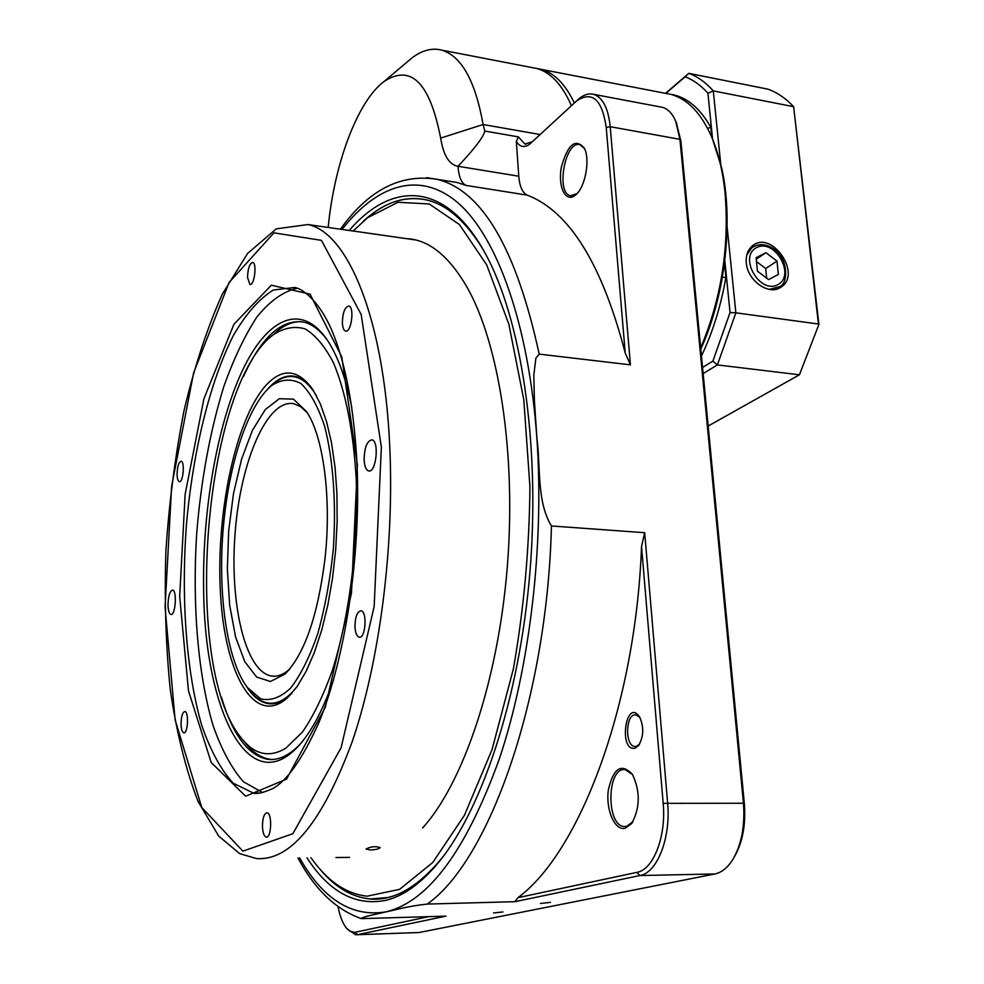 <?xml version="1.0" encoding="UTF-8"?>
<svg xmlns="http://www.w3.org/2000/svg" width="984" height="984" viewBox="0 0 984 984"><rect width="100%" height="100%" fill="white"/><g stroke="black" fill="none" stroke-linecap="round" stroke-linejoin="round"><path stroke-width="1.48" d="M502.947 911.959L493.501 912.967L502.947 911.959M550.45 902.365L540.437 903.472L550.45 902.365M584.594 148.719L579.957 144.697C565.271 139.802 555.443 193.221 570.474 195.718L576.993 193.614L575.517 195.029C565.677 203.565 557.534 186.739 561.446 166.788C567.916 144.144 575.554 137.945 584.348 148.19C590.425 159.691 585.185 187.55 575.628 194.93M632.515 774.494L625.209 769.648C606.821 766.474 605.8 826.031 624.311 826.535L626.759 826.339L632.946 821.64M625.283 828.245C614.791 831.16 605.554 809.721 608.37 789.881C613.45 767.951 621.482 762.797 632.454 774.396C640.424 791.517 640.178 807.889 631.691 823.497L625.283 828.245M388.016 897.494C404.338 893.62 420.697 882.427 437.068 863.927L443.366 856.277C418.643 886.879 394.227 901.123 370.156 898.982L388.016 897.494M482.837 249.1C465.715 221.215 447.13 204.869 427.093 200.084C404.99 195.287 383.649 202.421 363.047 221.462L374.855 211.978C391.903 200.01 409.319 196.037 427.093 200.084C447.13 204.869 465.715 221.215 482.837 249.1M319.591 868.737C334.671 887.039 351.522 897.125 370.156 898.982L369.64 898.946C351.214 896.928 334.523 886.867 319.591 868.737M349.234 230.453C391.398 181.24 445.223 180.392 484.952 252.876C520.843 317.451 540.499 442.48 530.007 571.187C519.527 699.907 480.278 815.342 434.94 866.683C418.458 885.317 401.989 896.559 385.556 900.421C355.224 906.129 329.025 891.91 306.947 857.79M630.436 364.843L625.234 353.072L606.23 127.514C602.159 99.63 592.368 90.7 576.845 100.737L529.933 143.922C524.484 148.055 519.946 147.219 516.329 141.401L518.359 136.887L524.878 144.045L532.221 141.807L579.195 98.572C584.176 94.55 588.998 93.136 593.684 94.341C602.749 97.416 608.26 108.203 610.215 126.702L630.436 364.843L539.195 354.117L535.874 358.151L533.832 375.199L534.386 400.217L536.883 438.138C540.782 465.863 536.403 501.299 551.434 525.973C547.264 698.738 488.974 861.184 427.204 904.075C405.383 906.522 398.163 909.474 386.06 911.848C376.909 914.148 361.251 916.94 361.374 918.638L445.986 916.129L357.561 934.652L355.679 934.788L347.217 929.019M446.416 180.798L457.228 182.52L465.986 185.398C461.447 183.159 458.778 176.8 457.99 166.321C449.221 164.808 443.44 155.398 440.647 138.104C429.897 82.791 411.078 63.899 384.191 81.401C357.389 101.069 334.105 164.562 328.201 227.452M406.232 62.767L412.087 57.81C422.234 50.184 432.173 47.638 441.902 50.172C461.582 56.223 475.309 81.008 483.107 124.513L484.792 131.044C483.784 136.616 474.866 148.363 458.027 166.271L457.99 166.321M639.846 717.398L635.959 714.876C625.639 712.933 624.446 746.007 634.84 746.462L636.599 746.278L639.575 744.076M635.123 748.135C618.014 752.084 625.935 696.647 639.6 716.967C644.089 727.028 643.757 736.549 638.591 745.515L635.123 748.135M571.397 105.694L569.465 101.426C560.499 82.976 549.613 71.992 536.797 68.499L532.123 67.588M518.359 136.887L484.792 131.044M516.329 141.401L518.765 176.222C519.638 186.579 522.479 192.889 527.264 195.139C569.367 211.339 602.024 263.983 625.234 353.072M569.183 100.811L571.495 105.608L569.183 100.811M676.316 122.606L680.866 141.007L744.31 803.239C745.97 824.481 742.686 842.304 734.47 856.683M641.531 546.464C635.676 705.405 579.625 852.341 517.953 897.666L636.906 872.365C653.388 869.745 666.352 836.437 663.179 803.35L641.531 546.464L644.68 532.713L667.619 802.907C671.002 837.753 657.287 872.833 639.895 875.539L515.001 901.688L427.204 904.075M356.983 934.739L419.073 932.524L714.876 873.964C721.358 872.611 727.151 868.122 732.219 860.496C741.469 845.305 745.196 826.068 743.412 802.809L679.932 139.334L675.713 121.253C672.392 113.541 667.976 108.904 662.466 107.342L660.436 106.961M644.68 532.713L551.434 525.973M338.041 906.707C339.874 916.104 342.604 923.164 346.233 927.875L349.96 931.282L354.572 932.365L428.569 916.67M515.001 901.688L517.953 897.666M335.938 857.519L349.578 857.396M370.365 849.942L366.06 849.057C370.673 846.535 375.347 846.043 380.095 847.568C379.172 848.897 375.925 849.684 370.365 849.942M221.412 697.127C232.605 734.728 248.066 755.454 267.796 759.328C277.55 760.558 287.525 756.327 297.709 746.61L300.329 743.953M327.598 340.501C320.034 330.107 311.965 323.957 303.429 322.039C281.473 319.001 261.51 337.106 243.565 376.343M333.527 679.784C322.198 712.367 309.456 735.54 295.298 749.304C246.381 797.175 204.5 705.922 203.651 590.043C202.237 511.766 216.689 426.527 241.683 372.1C266.615 318.078 301.854 300.538 328.484 341.866C338.262 357.303 346.024 379.197 351.792 407.561M168.006 605.025C168.202 610.683 169.162 613.832 170.896 614.483C175.496 615.824 177.268 590.24 172.569 590.105C169.814 591.027 168.289 595.996 168.006 605.025M364.117 459.885C364.535 466.379 366.048 470.069 368.643 470.942C376.196 473.267 379.566 440.611 371.854 439.836C366.983 440.955 364.4 447.634 364.117 459.885M181.031 723.99C181.24 729.279 182.151 732.219 183.799 732.822C187.944 733.904 189.051 711.543 184.857 711.518C182.507 712.244 181.228 716.401 181.031 723.99M177.071 474.325C177.218 478.679 177.969 481.114 179.322 481.619C183.147 482.861 185.053 461.533 181.142 461.299C178.707 462.136 177.341 466.478 177.071 474.325M247.537 277.5L249.911 284.45C254.327 286.073 257.255 262.962 252.691 262.421C249.592 263.429 247.882 268.46 247.537 277.5M342.358 322.924C342.653 327.709 343.711 330.427 345.568 331.079C351.337 333.072 354.72 306.762 348.791 306.012C344.818 307.033 342.678 312.666 342.358 322.924M354.966 626.82C355.372 632.946 356.774 636.402 359.197 637.189C365.642 638.899 367.499 611.187 360.968 610.793C357.131 611.654 355.126 616.993 354.966 626.82M262.457 826.462C262.802 832.821 264.069 836.363 266.27 837.113C271.584 838.306 272.31 812.759 266.971 812.772C264.093 813.522 262.593 818.085 262.457 826.462M262.666 792.587L243.331 781.69C231.56 768.221 221.474 749.476 213.048 725.442C197.809 673.917 192.261 604.41 196.652 534.005C200.994 480.389 210.035 431.287 223.774 386.687C233.589 359.049 244.659 335.765 256.996 316.848C269.887 300.993 283.244 291.473 297.057 288.287M307.229 412.702L300.723 406.699L293.859 403.735C267.414 398.508 240.797 460.537 235.225 531.581C229.223 602.54 245.127 672.01 271.67 676.057C277.623 676.894 283.675 674.52 289.837 668.911M324.929 559.207C317.746 615.996 304.462 654.249 285.065 674.003L270.44 681.506L256.652 677.066L244.77 661.654L235.594 637.029L229.69 605.381L227.353 569.17L228.669 530.966L233.528 493.39L241.621 459.011L252.433 430.303L265.311 409.541L279.333 398.692L293.453 399.147L306.454 411.509C323.428 436.06 331.805 498.605 324.929 559.207M224.155 519.011C216.751 586.858 225.791 659.169 247.316 687.435L260.551 698.751C270.268 701.223 280.243 697.742 290.477 688.296C300.526 675.344 309.603 657.189 317.721 633.819C324.929 608.014 330.12 579.859 333.305 549.343C336.393 503.279 333.182 459.257 324.572 426.133C317.98 406.367 310.12 392.186 300.981 383.576C291.461 378.446 281.768 379.049 271.916 385.371C249.296 403.268 230.391 458.47 224.155 519.011M270.711 386.38L274.413 383.071C281.252 377.585 288.103 375.531 294.954 376.909C302.764 378.582 309.948 384.879 316.504 395.826M296.774 687.004C287.217 698.984 277.759 704.335 268.386 703.068C261.683 702.072 255.508 697.902 249.85 690.571M536.661 68.462L541.2 69.347C554.226 72.902 565.271 84.12 574.336 102.988M700.682 347.906C721.42 298.484 729.538 246.701 725.024 192.556C722.908 172.249 718.775 154.5 712.65 139.297C701.973 113.972 688 98.978 670.731 94.353L665.59 93.357M712.391 138.683L721.493 167.305C733.916 220.244 725.171 296.172 700.793 349.086C710.522 327.414 717.705 303.502 722.317 277.353L725.909 277.316L724.482 263.134M310.944 857.728L314.978 863.14C330.39 883.079 347.77 894.099 367.13 896.203L399.639 889.339L432.788 862.464L464.411 815.33L492.074 749.55L513.39 668.849C523.832 609.33 529.343 548.654 529.933 486.834L523.808 399.787L508.863 324.228L486.723 264.917L459.454 224.573L429.208 203.959L398.003 202.286L367.561 217.735L353.158 231.019M406.613 238.669C428.446 239.567 448.47 255.532 466.687 286.541C498.937 342.826 516.526 453.587 507.252 567.485C497.978 681.383 463.021 783.571 422.567 828.011M285.864 748.16L302.445 732.059C313.306 716.303 323.269 695.774 332.334 670.485C349.406 616.599 358.459 545.074 356.245 479.823C353.588 431.841 345.482 391.091 333.416 362.715C324.781 346.171 315.311 334.88 304.991 328.841C294.45 325.852 283.896 327.82 273.331 334.769C204.045 385.396 181.351 663.905 240.551 737.102C253.933 754.63 269.038 758.32 285.864 748.16M272.125 759.513L270.416 759.353C261.08 758.049 252.531 752.305 244.782 742.133M272.58 335.372L278.337 330.243C286.135 324.105 293.995 321.276 301.94 321.743M312.531 389.135C307.045 381.94 301.215 377.684 295.04 376.368C285.975 374.646 277.045 378.668 268.238 388.459L266.504 390.451M246.234 685.946C252.777 696.451 260.157 702.342 268.374 703.634C275.557 704.606 282.875 701.654 290.329 694.741L291.916 693.191M265.594 385.753C282.26 367.487 298.041 368.84 312.961 389.787L320.28 403.76L326.54 421.582L331.51 442.874L335.027 467.056L336.934 493.464L337.168 521.323L335.692 549.773L332.555 577.928L327.856 604.914L321.756 629.92L314.462 652.207L306.208 671.162L297.266 686.328L287.906 697.361C254.831 727.951 224.893 674.249 220.527 594.299C215.705 514.632 235.274 420.045 265.594 385.753M746.315 262.974C747.52 280.858 769.156 295.913 780.865 287.205C802.71 274.081 771.05 228.878 752.071 246.16C747.619 250.108 745.7 255.717 746.315 262.974M727.127 226.923L735.86 312.826L818.43 324.019L793.621 106.678L818.922 324.388L799.426 374.793L717.398 364.916L703.142 373.563M702.551 367.45L712.871 361.14L730.054 312.531L724.433 256.836M712.564 139.101L707.939 93.222C700.916 85.399 693.326 79.913 685.159 76.764L665.836 93.394M711.801 137.256L710.792 127.256C699.599 107.527 686.069 96.518 670.215 94.218M701.457 355.987C712.65 332.58 720.805 306.356 725.909 277.316M665.541 93.345L688.788 73.345L767.889 89.15C777.126 92.422 785.712 98.265 793.621 106.678L713.289 90.909L720.731 164.02M708.173 426.035L799.426 374.793L818.922 324.388M730.054 312.531L735.86 312.826L717.398 364.916L712.871 361.14M685.159 76.764L688.788 73.345C697.594 76.567 705.762 82.422 713.289 90.909L707.939 93.222M707.631 128.412L710.792 127.256M778.344 274.487L777.003 261.08L765.921 252.691L756.118 257.697L757.434 271.178L768.59 279.591L778.344 274.487M766.647 278.115L765.687 268.521L777.003 261.08M756.265 259.161L765.921 252.691M765.687 268.521L756.499 261.572M299.603 857.888C323.158 899.499 351.989 917.482 386.06 911.848C428.347 901.651 466.121 850.643 499.368 758.812C529.761 668.222 544.373 545.074 536.883 438.138C528.74 324.019 497.166 237.575 458.753 203.528C420.082 169.789 377.118 184.451 342.051 229.432M426.589 177.649L437.351 179.359C482.344 190.699 516.293 248.952 539.195 354.117M540.142 134.537L483.107 124.513L440.647 138.104M575.468 101.942L577.805 99.851M458.027 166.271L518.765 176.222M714.876 873.964L639.895 875.539L636.906 872.365M355.224 932.254L357.561 934.652L419.073 932.524M680.866 141.007L679.932 139.334L610.215 126.702L606.23 127.514M663.179 803.35L744.31 803.239M527.264 195.139L465.986 185.398M530.745 143.209L532.971 141.155M294.45 287.5L273.306 290.034C259.259 298.792 246.012 313.81 233.577 335.101C209.752 381.964 192.95 451.41 186.431 524.743C180.982 598.26 186.16 671.605 201.769 725.466C210.441 750.497 220.896 769.734 233.134 783.153L253.257 793.006L260.231 793.018L253.257 793.006C256.652 794.273 263.048 792.833 272.47 788.701C286.701 781.321 302.1 759.488 318.656 723.166C345.126 659.551 361.017 555.566 357.069 465.371C354.105 407.831 345.605 362.616 331.547 329.751C317.34 297.279 299.726 287.635 294.45 287.5M357.401 464.866L351.472 593.143L325.249 707.385L286.529 779.119L245.656 796.228L211.216 762.538L188.473 690.805L179.678 596.39L185.14 494.288L203.909 398.827L233.897 324.302L271.326 285.212L310.083 294.179L341.743 356.848L357.401 464.866M381.362 447.13L361.177 314.499L321.436 240.354L273.946 232.851L229.063 282.519L193.651 372.727L171.622 486.256L165.078 607.189L175.127 719.894L201.745 807.446L242.888 851.148L292.851 833.719L341.104 747.729L374.154 606.611L381.362 447.13M389.713 445.789C394.547 545.972 379.664 661.457 352.284 741.469C322.346 822.206 290.341 861.234 256.307 858.54L239.604 853.583L218.719 836.092L198.092 801.542C185.779 769.611 176.505 732.317 170.269 689.661C165.779 645.037 164.328 598.629 165.927 550.413C169.187 502.135 175.263 455.346 184.143 410.057C194.525 366.528 207.267 327.844 222.359 294.031L247.624 253.405L276.27 228.854L307.955 224.549C347.524 232.396 383.932 317.647 389.713 445.789M746.794 254.991L751.862 247.685C758.898 243.146 766.487 243.737 774.605 249.456C787.876 258.263 788.861 283.933 779.279 286.774L769.267 289.382M749.082 249.579L753.178 246.787M777.84 284.683C796.044 275.311 774.851 238.128 756.671 247.537C738.098 256.652 759.673 294.536 777.84 284.683M632.774 821.874L631.691 823.497M437.068 863.927L434.94 866.683M457.228 182.52L437.351 179.359C400.783 173.368 368.471 189.986 340.427 229.198M384.191 81.401L412.087 57.81M639.465 744.261L638.591 745.515M635.627 746.462L634.84 746.462M441.902 50.172L536.797 68.499M625.701 826.523L624.311 826.535M571.36 195.865L570.474 195.718M593.684 94.341L662.466 107.342M524.878 144.045L525.862 144.205M360.956 918.502C335.606 909.4 314.609 889.204 297.943 857.913M576.845 100.737L579.195 98.572M532.221 141.807L529.933 143.922M676.857 123.849L675.713 121.253M570.72 103.935L569.465 101.426M297.709 746.61L295.298 749.304M270.416 759.353L267.796 759.328M415.396 239.924L307.955 224.549M289.751 669.022L285.065 674.003M271.916 385.371L274.413 383.071M275.372 676.168L271.67 676.057M294.954 376.909L297.98 377.216M713.572 141.499L712.65 139.297M541.2 69.347L670.731 94.353M367.561 217.735L369.91 215.631M273.331 334.769L278.337 330.243M290.329 694.741L287.906 697.361M272.839 703.732L268.374 703.634M779.377 288.054L780.865 287.205M777.938 287.623L775.121 289.431"/></g></svg>
